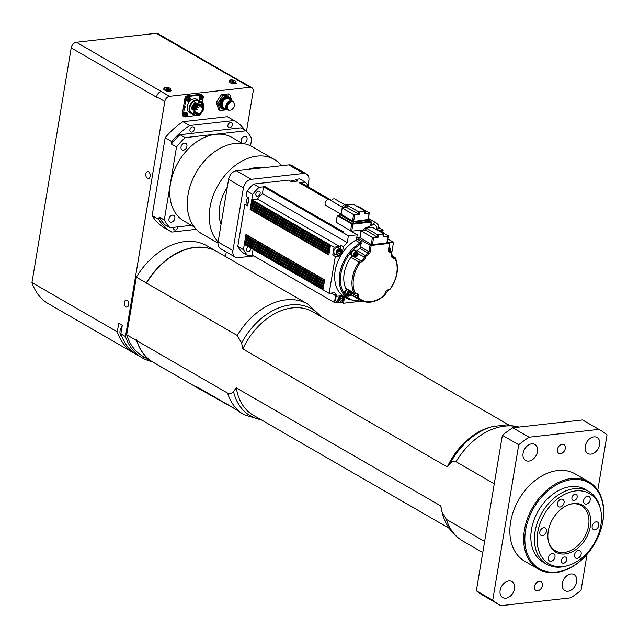 <?xml version="1.0" encoding="UTF-8"?>
<svg xmlns="http://www.w3.org/2000/svg" width="639" height="639" viewBox="0 0 639 639"><rect width="100%" height="100%" fill="white"/><g stroke="black" fill="none" stroke-linecap="round" stroke-linejoin="round"><path stroke-width="0.96" d="M340.627 213.937L326.058 205.526A3.363 2.396 -60 0 1 325.123 202.906A3.363 2.396 -60 0 1 329.42 199.703L342.216 207.084M546.76 564.253L543.182 562.192A42.022 29.921 -60 0 1 531.488 529.467A42.022 29.921 -60 0 1 585.204 489.402L588.783 491.471A42.022 29.921 120 0 0 535.067 531.536A42.022 29.921 120 0 0 546.76 564.253A42.022 29.921 120 0 0 565.914 566.122L567.512 565.683A40.569 28.883 -60 0 1 537.726 532.295A40.569 28.883 -60 0 1 568.239 492.741A40.569 28.883 -60 0 1 600.388 508.716A40.569 28.883 -60 0 1 567.512 565.683M499.466 604.877L483.108 595.436A100.85 71.808 -60 0 1 476.367 590.787L502.382 435.311A100.85 71.808 -60 0 1 512.742 427.787L582.512 419.951A100.85 71.808 -60 0 1 583.95 420.75L600.309 430.191A100.85 71.808 120 0 0 598.863 429.392L529.092 437.22A100.85 71.808 120 0 0 518.732 444.752L492.717 600.229A100.85 71.808 120 0 0 499.466 604.877A100.85 71.808 120 0 0 500.904 605.676L570.675 597.848A100.85 71.808 120 0 0 581.035 590.316L587.057 554.301M232.045 81.257L232.117 80.841L233.658 81.281L232.348 81.425L231.757 81.089L232.117 80.841M232.971 81.488L233.067 80.937M236.023 81.736L235.823 82.91A3.363 1.094 -170.5 0 1 235.567 83.246A3.363 1.094 -170.5 0 1 233.027 83.533A3.363 1.094 -170.5 0 1 229.888 82.655A3.363 1.094 -170.5 0 1 229.193 81.8L229.393 80.626A3.363 1.094 9.5 0 0 230.088 81.48A3.363 1.094 9.5 0 0 233.698 82.391A3.363 1.094 9.5 0 0 236.023 81.736A3.363 1.094 9.5 0 0 232.884 80.099A3.363 1.094 9.5 0 0 229.393 80.626M221.158 94.732L228.331 93.925L229.864 94.812L222.691 95.618L221.158 94.732L216.325 102.583L217.859 103.462L220.199 110.507L227.18 109.724M231.845 100.77L229.864 94.812M220.199 110.507L218.666 109.62L216.325 102.583M222.691 95.618L217.859 103.462M231.014 100.291A6.725 4.785 120 0 0 229.113 97.248A6.725 4.785 120 0 0 221.605 100.682A6.725 4.785 120 0 0 222.388 108.894A6.725 4.785 120 0 0 224.696 109.341A6.725 4.785 120 0 0 225.966 109.021M229.113 97.248L228.395 96.832A6.725 4.785 120 0 0 220.886 100.267A6.725 4.785 120 0 0 221.669 108.478L222.388 108.894M230.743 100.131A6.055 4.305 120 0 0 225.503 98.15A6.055 4.305 120 0 0 221.358 104.772A6.055 4.305 120 0 0 225.216 108.95A6.055 4.305 120 0 0 225.695 108.87M233.57 102.544A5.04 3.594 120 0 0 232.356 101.066L228.674 98.941A5.04 3.594 120 0 0 223.051 101.513A5.04 3.594 120 0 0 223.634 107.672L227.316 109.796A5.04 3.594 120 0 0 229.05 110.132A5.04 3.594 120 0 0 229.201 110.116M232.356 101.066A5.04 3.594 120 0 0 226.725 103.638A5.04 3.594 120 0 0 227.316 109.796M233.083 102.168L232.42 101.785A4.457 3.171 120 0 0 227.444 104.053A4.457 3.171 120 0 0 227.971 109.493L228.634 109.884A4.457 3.171 120 0 0 230.168 110.172A4.457 3.171 120 0 0 234.058 106.641A4.457 3.171 120 0 0 233.083 102.168A4.457 3.171 120 0 0 228.115 104.437A4.457 3.171 120 0 0 228.634 109.884M184.823 116.817A2.524 1.797 -60 0 1 184.008 116.641A2.524 1.797 -60 0 1 183.305 114.677L184.487 107.632A0.839 0.599 120 0 0 184.751 106.058L185.925 99.013L184.903 98.422A2.524 1.797 -60 0 1 187.259 95.85L200.342 94.38A2.524 1.797 -60 0 1 201.213 94.548L202.236 95.139A2.524 1.797 120 0 0 201.365 94.971L200.342 94.38M195.207 115.651L186.452 116.633M202.587 99.165L202.06 102.336M202.795 95.754A2.524 1.797 120 0 0 202.236 95.139M185.925 99.013A2.524 1.797 120 0 1 188.281 96.441L201.365 94.971M200.215 99.508A2.356 1.677 -60 0 1 199.927 99.42A2.356 1.677 -60 0 1 199.52 96.481A2.356 1.677 -60 0 1 202.275 95.363A2.356 1.677 -60 0 1 202.491 95.57M184.511 116.649A2.356 1.677 -60 0 1 184.224 116.562A2.356 1.677 -60 0 1 183.816 113.622A2.356 1.677 -60 0 1 186.572 112.504A2.356 1.677 -60 0 1 186.78 112.712M187.131 100.978A2.356 1.677 -60 0 1 186.844 100.89A2.356 1.677 -60 0 1 186.436 97.951A2.356 1.677 -60 0 1 189.192 96.832A2.356 1.677 -60 0 1 189.408 97.04M193.665 114.085A7.564 5.384 -60 0 1 191.285 113.558L189.336 112.44A7.564 5.384 -60 0 1 187.235 106.553A7.564 5.384 -60 0 1 196.9 99.341L198.841 100.459A7.564 5.384 -60 0 1 200.558 102.424M184.751 106.058L184.232 107.48A0.839 0.599 120 0 0 184.895 106.066M184.008 116.641L182.986 116.05A2.524 1.797 -60 0 1 182.283 114.093L184.903 98.422M191.285 113.558A7.564 5.384 -60 0 1 189.176 107.672A7.564 5.384 -60 0 1 198.841 100.459M194.879 114.653A6.725 4.785 -60 0 1 194.615 114.517A6.725 4.785 -60 0 1 194.488 114.437L193.721 113.998L193.282 114.716L194.048 115.156A7.564 5.384 120 0 0 194.192 115.244A7.564 5.384 120 0 0 199.847 114.501L199.807 114.381M192.099 109.293L191.333 108.846A7.564 5.384 120 0 1 195.238 102.512L196.005 102.951A7.564 5.384 120 0 0 192.099 109.293L192.754 109.229A6.725 4.785 -60 0 1 196.221 103.59L196.005 102.951M200.774 102.544L201.213 101.841L201.98 102.28L201.541 102.983M203.777 107.983L203.873 107.967A7.564 5.384 120 0 0 201.98 102.28M193.721 113.998L191.7 112.831A6.725 4.785 -60 0 1 189.831 107.6A6.725 4.785 -60 0 1 198.425 101.186L201.852 103.167A6.725 4.785 -60 0 1 202.635 111.378A6.725 4.785 -60 0 1 195.127 114.812A6.725 4.785 -60 0 1 193.258 109.573A6.725 4.785 -60 0 1 201.852 103.167M194.488 114.437L194.048 115.156M194.128 108.279A6.007 4.281 120 0 0 193.769 109.772L194.224 109.764A5.424 3.858 -60 0 0 195.774 113.686A5.424 3.858 -60 0 0 196.62 113.998L196.524 114.565A6.007 4.281 120 0 0 198.617 114.333L198.713 113.766A5.424 3.858 -60 0 0 202.779 107.943L203.25 107.751A6.007 4.281 120 0 0 203.162 106.346L202.691 106.537A5.424 3.858 -60 0 0 202.204 105.283L202.571 104.828A6.007 4.281 120 0 0 201.78 103.973L201.413 104.429A5.424 3.858 -60 0 0 201.197 104.293A5.424 3.858 -60 0 0 197.355 104.676L197.171 104.253A6.007 4.281 120 0 0 196.005 105.219L196.197 105.643A5.424 3.858 -60 0 0 194.583 108.271L194.128 108.279A0.423 0.423 0 0 0 194.376 108.271M193.809 109.525L194.224 109.764M196.924 104.429L197.355 104.676M200.965 104.173L201.413 104.429M201.565 104.245L202.571 104.828M199.839 103.917L202.204 105.283M198.505 104.117L202.691 106.537M197.427 104.636L203.25 107.751M202.779 107.943L197.347 104.668M194.232 111.178L198.713 113.766M197.052 105.731A5.424 3.858 -60 0 1 196.908 106.234M196.045 108.055A5.424 3.858 -60 0 1 195.742 108.478M194.4 111.897L198.617 114.333M195.079 113.111L196.62 113.998M196.421 105.371A4.497 3.203 -60 0 1 196.309 105.89M195.47 107.727A4.497 3.203 -60 0 1 195.167 108.143M141.355 355.38L140.5 356.85A65.553 46.679 -60 0 1 125.476 336.569L164.822 101.441A5.04 3.594 -60 0 1 169.535 96.305L250.001 87.263A5.04 3.594 -60 0 1 251.734 87.599A5.04 3.594 -60 0 1 253.14 91.529L246.486 131.275M226.294 251.942L225.527 256.535M151.994 361.57A65.553 46.679 -60 0 1 143.08 358.359L143.935 356.889M196.253 229.345L171.787 232.093A63.876 45.481 -60 0 1 170.972 231.637L164.327 227.803A63.876 45.481 -60 0 1 152.13 215.647L165.166 137.768A63.876 45.481 -60 0 1 182.97 121.698L227.38 116.713A63.876 45.481 -60 0 1 228.195 117.169L234.84 121.003A63.876 45.481 -60 0 1 245.104 130.268M135.628 354.014A65.553 46.679 -60 0 1 133.807 353.04A65.553 46.679 -60 0 1 117.296 331.849L31.95 282.574L71.217 47.925A5.543 3.946 -60 0 1 76.4 42.27L156.076 33.324L241.822 82.543A5.04 3.594 -60 0 1 243.555 82.878L251.734 87.599M71.217 47.925L156.563 97.192L156.643 96.721A5.04 3.594 -60 0 1 161.355 91.585L76.4 42.27M136.65 340.595L126.69 334.844A63.876 45.481 -60 0 0 141.602 355.54L151.571 361.291A63.876 45.481 -60 0 1 136.65 340.595L136.786 339.78L136.906 340.747L227.612 393.105A63.876 45.481 120 0 0 244.01 414.711L232.197 407.171L198.465 387.697C195.893 386.363 195.502 386.363 197.307 387.713L196.173 386.723M321.489 316.784L307.87 304.076A63.876 45.481 120 0 0 237.261 335.451L146.555 283.085L146.163 283.756L146.299 282.941A63.876 45.481 -60 0 1 216.917 251.566A63.876 45.481 -60 0 1 217.044 251.638M126.69 334.844L136.339 277.19A63.876 45.481 -60 0 1 206.948 245.815L216.917 251.566M144.182 357.057L154.135 362.8M146.299 282.941L136.339 277.19M122.177 326.146A7.564 5.384 120 0 0 120.06 330.81A7.564 5.384 120 0 0 121.817 336.473M235.567 83.246L236.63 83.126A4.201 1.374 -170.5 0 1 231.965 83.653L233.027 83.533M170.605 89.085L170.405 90.259A3.363 1.094 -170.5 0 1 170.15 90.594L171.212 90.474A4.201 1.374 -170.5 0 1 166.547 91.002L167.61 90.882A3.363 1.094 -170.5 0 1 164.471 89.995A3.363 1.094 -170.5 0 1 163.776 89.148L163.975 87.974A3.363 1.094 9.5 0 0 164.67 88.821A3.363 1.094 9.5 0 0 168.281 89.74A3.363 1.094 9.5 0 0 170.605 89.085A3.363 1.094 9.5 0 0 167.466 87.447A3.363 1.094 9.5 0 0 163.975 87.974M125.963 306.864A3.522 2.189 83.6 0 1 124.301 303.07A3.522 2.189 83.6 0 1 126.123 300.082A3.522 2.189 83.6 0 1 128.687 303.333A3.522 2.189 83.6 0 1 126.905 307.079A3.522 2.189 83.6 0 1 125.963 306.864M147.465 178.369A3.522 2.189 83.6 0 1 145.804 174.575A3.522 2.189 83.6 0 1 147.625 171.587A3.522 2.189 83.6 0 1 150.189 174.838A3.522 2.189 83.6 0 1 148.408 178.585A3.522 2.189 83.6 0 1 147.465 178.369M125.476 336.569L120.875 333.909L122.313 325.339L118.734 323.27L117.296 331.849M140.5 356.85L135.899 354.19A65.553 46.679 -60 0 1 120.875 333.909M143.08 358.359L138.495 355.683M237.261 335.451L241.598 343.031L242.86 348.926L447.292 466.933L450.136 463.419C451.837 461.318 453.802 460.759 456.022 461.733L494.266 483.811M507.031 431.708L509.307 430.079M484.618 541.465L446.373 519.387L442.036 511.807L440.766 505.912L236.342 387.905L233.499 391.427C231.797 393.52 229.832 394.079 227.612 393.105M242.86 348.926A59.675 42.486 -60 0 1 312.934 311.848L508.812 424.927M450.136 463.419A61.624 43.875 120 0 1 492.318 426.62L490.177 427.211A59.675 42.486 120 0 0 447.292 466.933M440.766 505.912A59.675 42.486 120 0 0 441.805 511L442.364 513.149C444.377 521.552 449.888 533.182 462.764 540.993A63.876 45.481 -60 0 1 446.373 519.387M197.587 387.218L197.307 387.713L152.074 361.602A63.876 45.481 -60 0 1 136.906 340.747M234.569 408.648L199.368 388.927L154.135 362.816L154.095 362.305M199.368 388.927L199.672 388.4M146.555 283.085A63.876 45.481 -60 0 1 217.172 251.71L307.87 304.076M449.145 528.285L253.276 415.206A59.675 42.486 -60 0 1 236.342 387.905M525.601 530.13A49.586 35.305 -60 0 1 590.188 483.595A49.586 35.305 -60 0 1 576.793 563.662A49.586 35.305 -60 0 1 525.601 530.13M524.435 529.907A50.425 35.904 120 0 0 538.469 569.173A50.425 35.904 120 0 0 594.781 543.454A50.425 35.904 120 0 0 588.894 481.83A50.425 35.904 120 0 0 524.435 529.907M588.894 481.83L575.092 473.866A50.425 35.904 120 0 0 510.633 521.943A50.425 35.904 120 0 0 524.675 561.21L538.469 569.173M597.777 490.249L607.05 434.839A100.85 71.808 120 0 0 600.309 430.191M557.432 449.417A5.04 3.594 -60 0 1 563.878 444.608A5.04 3.594 -60 0 1 564.469 450.775A5.04 3.594 -60 0 1 558.837 453.347A5.04 3.594 -60 0 1 557.432 449.417M534.484 586.53A5.04 3.594 -60 0 1 540.929 581.722A5.04 3.594 -60 0 1 541.521 587.888A5.04 3.594 -60 0 1 535.889 590.46A5.04 3.594 -60 0 1 534.484 586.53M523.085 453.275A9.242 6.582 -60 0 1 534.907 444.456A9.242 6.582 -60 0 1 535.985 455.759A9.242 6.582 -60 0 1 525.665 460.471A9.242 6.582 -60 0 1 523.085 453.275M585.236 446.294A9.242 6.582 -60 0 1 597.05 437.483A9.242 6.582 -60 0 1 598.128 448.778A9.242 6.582 -60 0 1 587.808 453.498A9.242 6.582 -60 0 1 585.236 446.294M500.145 590.388A9.242 6.582 -60 0 1 511.959 581.578A9.242 6.582 -60 0 1 513.037 592.872A9.242 6.582 -60 0 1 502.717 597.585A9.242 6.582 -60 0 1 500.145 590.388M562.288 583.415A9.242 6.582 -60 0 1 574.11 574.597A9.242 6.582 -60 0 1 575.188 585.891A9.242 6.582 -60 0 1 564.86 590.612A9.242 6.582 -60 0 1 562.288 583.415M598.863 429.392L582.512 419.951M529.092 437.22L512.742 427.787M518.732 444.752L502.382 435.311M492.717 600.229L476.367 590.787M201.82 98.773L201.988 99.109A4.201 2.947 -94.6 0 0 202.275 98.374L202.435 98.206A4.201 1.494 15.3 0 0 202.994 98.102A1.246 0.887 120 0 0 203.066 97.735A4.201 0.935 -171 0 1 202.523 97.807L202.427 97.655A4.201 2.923 -95.7 0 0 202.483 96.801L202.18 96.92M202.483 96.801A1.246 0.887 120 0 0 202.18 96.816A4.201 2.42 90.3 0 1 202.1 97.671L201.932 97.831A4.201 0.974 -171.7 0 1 201.181 97.823A1.246 0.887 120 0 0 201.101 98.19L201.101 98.19A4.201 1.454 16 0 0 201.852 98.238L201.94 98.382A4.201 2.404 89.3 0 1 201.692 99.117A1.246 0.887 120 0 0 201.988 99.109M202.994 98.102L202.068 97.743M203.274 97.847A1.677 1.198 -60 0 1 201.053 99.293A1.677 1.198 -60 0 1 201.636 96.577A1.677 1.198 -60 0 1 203.274 97.847M202.523 97.807L202.124 97.495M201.285 97.823L201.94 98.382M187.323 115.108A1.246 0.887 120 0 0 187.371 114.748A4.201 1.23 -176.2 0 1 186.804 114.908L186.692 114.772A4.201 2.764 -103.7 0 0 186.668 113.934A1.246 0.887 120 0 0 186.364 113.99A4.201 2.268 83 0 1 186.356 114.836L186.205 115.012A4.201 1.27 -176.9 0 1 185.438 115.092A1.246 0.887 120 0 0 185.39 115.459L185.39 115.459A4.201 1.749 10.8 0 0 186.157 115.411L186.268 115.547A4.201 2.244 82.1 0 1 186.093 116.266A1.246 0.887 120 0 0 186.396 116.21A4.201 2.788 -102.6 0 0 186.612 115.483L186.756 115.308A4.201 1.789 10 0 0 187.323 115.108L186.356 114.788M186.468 113.494A1.677 1.198 -60 0 1 187.331 115.619A1.677 1.198 -60 0 1 185.046 116.026A1.677 1.198 -60 0 1 186.468 113.494M186.804 114.908L186.364 114.613M185.685 115.076L186.268 115.547M133.807 353.04L48.46 303.765A65.553 46.679 -60 0 1 31.95 282.574M156.076 33.324A5.543 3.946 -60 0 1 157.985 33.691L242.652 82.559M188.785 100.227L188.96 100.563A4.201 2.875 -98.7 0 0 189.216 99.828L189.368 99.66A4.201 1.645 12.7 0 0 189.927 99.508A1.246 0.887 120 0 0 189.991 99.141A4.201 1.086 -173.5 0 1 189.432 99.253L189.328 99.117A4.201 2.852 -99.8 0 0 189.344 98.27L189.04 98.39M189.344 98.27A1.246 0.887 120 0 0 189.04 98.302A4.201 2.348 86.6 0 1 188.992 99.149L188.84 99.317A4.201 1.126 -174.3 0 1 188.074 99.357A1.246 0.887 120 0 0 188.01 99.724L188.01 99.724A4.201 1.605 13.4 0 0 188.769 99.724L188.872 99.868A4.201 2.332 85.6 0 1 188.657 100.595A1.246 0.887 120 0 0 188.96 100.563M189.927 99.508L188.992 99.165M190.214 99.229A1.677 1.198 -60 0 1 188.026 100.802A1.677 1.198 -60 0 1 188.481 98.094A1.677 1.198 -60 0 1 190.214 99.229M189.432 99.253L189.016 98.949M188.257 99.349L188.872 99.868M200.558 113.846A1.677 1.198 -60 0 1 198.801 115.132M250.895 248.132A2.732 1.941 -60 0 1 250.863 248.867A2.732 1.941 -60 0 1 247.373 251.47A2.732 1.941 -60 0 1 246.654 249.122A2.732 1.941 -60 0 1 248.499 246.75M257.581 196.245A2.732 1.941 -60 0 1 256.638 196.069A2.732 1.941 -60 0 1 256.319 192.73A2.732 1.941 -60 0 1 259.37 191.333A2.732 1.941 -60 0 1 259.969 194.08A2.732 1.941 -60 0 1 257.581 196.245M336.274 254.61L332.751 255.009L334.061 247.173L339.74 246.534L257.453 199.033L251.782 199.672L252.669 194.368L247.045 191.125L246.159 196.429L248.97 198.05L247.66 205.886L244.849 204.264L247.988 203.905M294.891 181.356L295.226 179.383L298.038 181.005L291.496 181.74L288.684 180.118L253.507 184.072L259.13 187.315L263.556 186.82L348.399 235.791L347.257 242.588A37.821 26.926 120 0 0 343.359 246.702L342.288 253.116A33.619 23.939 -60 0 1 355.54 240.312A1.677 1.198 120 0 0 356.562 238.794L356.77 237.54L370.053 245.216L368.975 251.686L370.141 251.91L371.219 245.432L370.053 245.216M323.446 287.167L244.777 241.51L244.425 243.627L246.67 242.916M323.837 284.818L245.168 239.162L244.817 241.278L247.061 240.56M324.229 282.47L245.568 236.813L245.208 238.922L247.453 238.211M324.628 280.114L245.959 234.457L245.6 236.574L247.844 235.863M329.149 253.084L250.48 207.427L250.129 209.544L252.373 208.833M329.54 250.736L250.871 205.079L250.52 207.196L252.764 206.477M329.932 248.387L251.271 202.723L250.911 204.839L253.156 204.129M330.331 246.031L251.662 200.374L251.311 202.491L253.547 201.78M245.568 236.813L324.269 282.246L323.917 284.363L245.208 238.922M251.271 202.723L329.972 248.164L329.62 250.28L250.911 204.839M250.871 205.079L329.58 250.512L329.229 252.629L250.52 207.196M245.168 239.162L323.877 284.595L323.526 286.711L244.817 241.278M245.959 234.457L324.66 279.89L324.308 282.007L245.6 236.574M251.662 200.374L330.363 245.807L330.012 247.924L251.311 202.491M250.48 207.427L329.189 252.86L328.829 254.977L250.129 209.544M244.777 241.51L323.486 286.943L323.126 289.06L244.425 243.627M264.786 187.171L265.065 186.644L264.163 186.852M300.106 183.209L300.386 182.682L299.483 182.882M265.065 186.644L343.766 232.085L342.72 232.197L264.019 186.764M378.695 227.883L379.095 228.115L378.607 228.171M331.25 200.758A3.363 2.396 -60 0 1 334.98 199.08L344.613 204.64M359.949 237.189L356.77 237.54L357.225 234.801L348.399 235.791M357.225 234.801L336.33 222.348M379.191 230.575L383.128 230.128L378.759 227.604M331.529 200.342L300.849 182.626L305.274 182.131A47.062 33.508 -60 0 1 309.324 187.523M295.226 179.383L299.651 178.888L305.274 182.131M369.638 221.374L351.977 223.362L339.205 215.982L339.293 214.209L341.146 213.873M339.461 214.416L352.241 221.789L351.977 223.362M353.143 223.578L353.407 222.013L352.241 221.789M353.407 222.013L369.757 220.175L369.502 221.749M368.447 218.969L369.757 220.175M368.152 219.481L353.623 221.461L341.274 214.392M336.274 222.699L337.28 215.439L339.141 215.111M337.456 215.655L351.762 223.914L350.587 230.967M363.463 229.872L351.746 231.182L352.928 224.137L351.762 223.914M352.928 224.137L371.243 222.076L370.636 225.719M369.933 220.87L371.243 222.076M341.21 214.752L342.153 207.875L346.753 207.244M342.328 208.09L353.567 214.584L352.456 221.238M353.623 221.461L354.733 214.8L359.318 214.289L346.905 207.579L347.44 204.855L353.838 204.488L365.085 210.982L364.549 213.698L369.126 213.186L368.016 219.848M368.328 219.688L369.27 212.819L358.024 206.325L356.674 206.125M347.296 205.223L358.543 211.717L358.152 214.065M359.318 214.289L359.709 211.94L358.543 211.717M359.709 211.94L364.941 211.349M354.733 214.8L353.567 214.584M375.54 229.042L376.89 229.241L388.137 235.735L386.811 243.155L371.251 244.553L360.069 237.7M365.612 230.16L361.011 230.799L372.433 237.5L371.251 244.553M383.552 236.246L383.943 233.898L372.705 227.412L365.987 227.931L377.401 234.633L377.01 236.981L365.827 230.136M372.417 244.769L373.599 237.716L378.176 237.205L378.568 234.856L377.401 234.633M378.568 234.856L383.807 234.265L383.408 236.622L387.993 236.103M373.599 237.716L372.433 237.5M378.176 237.205L377.01 236.981M355.188 250.424A3.155 2.244 -60 0 0 354.949 250.248A3.155 2.244 -60 0 0 352.544 250.592L351.514 251.718A3.155 2.244 -60 0 0 351.793 255.712L352.305 256.007A3.155 2.244 120 0 0 353.111 256.223M347.009 289.275A3.155 2.244 -60 0 0 344.453 293.892L345.14 294.819A3.155 2.244 -60 0 0 345.236 294.883L345.747 295.178A3.155 2.244 120 0 0 346.554 295.402M352.544 250.592A32.781 23.339 -60 0 1 360.795 243.946L360.14 242.964A1.677 1.198 -60 0 0 361.163 241.446L360.795 246.966A1.677 1.198 120 0 1 359.877 248.427L368.048 253.148L368.759 254.098A2.524 1.797 120 0 0 370.141 251.91M387.354 241.662L389.542 243.379L371.219 245.432M355.827 293.732A3.363 2.396 -60 0 1 356.674 293.964A3.363 2.396 -60 0 1 357.592 296.688A2.524 1.797 120 0 0 358.08 298.589A28.571 20.344 120 0 0 360.34 300.202L352.161 295.482A28.571 20.344 -60 0 1 350.963 294.707M360.795 246.966L368.975 251.686A1.677 1.198 -60 0 1 368.048 253.148A28.571 20.344 120 0 0 365.332 255.217A2.524 1.797 120 0 0 364.182 257.301A3.363 2.396 -60 0 1 360.939 260.84A2.524 1.797 120 0 0 359.11 262.014A28.571 20.344 120 0 0 353.926 292.958A2.524 1.797 120 0 0 354.493 293.597L346.314 288.876A2.524 1.797 -60 0 1 345.755 288.237A28.571 20.344 -60 0 1 350.931 257.293A2.524 1.797 -60 0 1 352.608 256.143M356.442 251.359A2.524 1.797 -60 0 1 357.161 250.496A28.571 20.344 -60 0 1 359.877 248.427M341.785 302.215L343.534 303.221L344.581 296.927A33.619 23.939 -60 0 1 344.533 296.895A33.619 23.939 -60 0 1 342.648 295.633A33.619 23.939 -60 0 1 340.563 255.888A33.619 23.939 -60 0 1 342.288 253.116M348.239 293.756L348.998 292.518L350.132 292.39L350.507 293.501L349.741 294.739L348.606 294.867L348.239 293.756M349.741 294.739L348.287 293.9M350.507 293.501L348.95 292.606M388.784 249.609L389.399 249.545L389.51 251.071M389.766 250.656L388.744 250.065M347.768 289.707A2.939 2.093 120 0 0 345.212 292.055A2.939 2.093 120 0 0 345.859 294.994L347.648 296.033A2.939 2.093 120 0 0 350.515 295.122A2.939 2.093 120 0 0 351.266 291.735M347.52 289.571A3.155 2.244 120 0 0 345.004 292.191A3.155 2.244 120 0 0 345.747 295.178M342.376 298.621L342.073 300.434L340.611 301.48L339.453 300.721L339.756 298.916L341.218 297.862L342.376 298.621L341.146 297.91M342.073 300.434L339.66 299.515M340.132 298.645L340.028 299.252M339.724 253.675L338.215 253.851L337.719 252.365L338.742 250.712L340.252 250.544L340.747 252.03L339.724 253.675L337.783 252.557M340.747 252.03L338.702 250.847L337.735 252.413M341.322 295.785L342.448 296.432C343.894 300.897 342.696 302.958 338.878 302.614A3.57 2.54 120 0 0 342.863 300.793A3.57 2.54 120 0 0 342.448 296.432A3.57 2.54 120 0 0 337.879 299.835A3.57 2.54 120 0 0 338.878 302.614L336.577 301.288A3.57 2.54 -60 0 1 335.579 298.509A3.57 2.54 -60 0 1 336.857 295.985M337.232 247.389A3.57 2.54 -60 0 1 338.462 247.628L340.763 248.954A3.57 2.54 120 0 0 339.533 248.715A3.57 2.54 120 0 0 336.41 251.558A3.57 2.54 120 0 0 337.192 255.145A3.57 2.54 120 0 0 341.178 253.324A3.57 2.54 120 0 0 340.763 248.954C342.208 253.419 341.018 255.488 337.192 255.145L334.892 253.811A3.57 2.54 -60 0 1 334.109 250.224A3.57 2.54 -60 0 1 337.232 247.389M341.985 295.705L341.913 296.129M337.951 302.087L334.437 302.479L335.571 295.681A37.821 26.926 -60 0 1 334.732 294.763L337.288 296.232L342.648 295.633M340.563 255.888L335.307 256.479L332.751 255.009M340.946 255.225L340.1 254.737M339.74 246.534A37.821 26.926 -60 0 1 340.803 245.224L343.359 246.702M340.803 245.224L340.236 248.651M335.571 295.681L331.074 293.085M253.084 249.402L252.149 254.985L247.724 255.48A47.062 33.508 -60 0 1 243.419 249.633L244.306 244.33L329.141 293.309L334.82 292.67A37.821 26.926 120 0 0 337.288 296.232M334.437 302.479L252.149 254.985M334.061 247.173L251.782 199.672M347.257 242.588L262.421 193.617A37.821 26.926 120 0 0 257.453 199.033M356.658 238.219L356.77 237.54M335.307 256.479L329.141 293.309M343.534 303.221L356.011 301.824M357.017 253.667L356.794 255.025L355.699 255.816L354.829 255.241L355.06 253.883L356.155 253.1L357.017 253.667L356.099 253.132M356.794 255.025L355.036 254.01M355.356 250.728A2.939 2.093 120 0 0 352.065 252.229A2.939 2.093 120 0 0 352.408 255.824L354.198 256.854A2.939 2.093 120 0 0 356.969 256.063A2.939 2.093 120 0 0 357.96 254.05A2.939 2.093 120 0 0 357.145 251.758A2.939 2.093 120 0 0 353.854 253.26A2.939 2.093 120 0 0 354.198 256.854C356.075 257.437 357.361 256.535 358.048 254.154L357.145 251.758L355.356 250.728M356.051 251.127A3.155 2.244 120 0 0 355.46 250.544A3.155 2.244 120 0 0 351.937 252.149A3.155 2.244 120 0 0 352.305 256.007M391.723 253.052L393.528 242.253L389.215 242.74M380.053 231.07A3.57 2.54 -60 0 1 380.988 231.318L383.288 232.652A3.57 2.54 120 0 0 382.354 232.396M383.128 230.128L382.761 232.34M263.556 186.82L262.421 193.617M387.809 238.954L393.528 242.253M252.669 194.368A47.062 33.508 -60 0 1 259.13 187.315M243.419 249.633L237.796 246.39A47.062 33.508 -60 0 0 242.101 252.237L247.724 255.48M237.796 246.39L244.849 204.264M247.045 191.125A47.062 33.508 -60 0 1 253.507 184.072M253.779 255.919L238.155 257.677A8.403 5.983 -60 0 1 235.264 257.118A8.403 5.983 -60 0 1 232.923 250.576L243.411 187.89A8.403 5.983 -60 0 1 251.263 179.319L303.597 173.449A8.403 5.983 -60 0 1 306.488 174A8.403 5.983 -60 0 1 308.829 180.549L308.014 185.454M170.972 231.637A63.876 45.481 -60 0 1 158.776 219.481L152.13 215.647M158.776 219.481L159.183 217.044A62.191 44.283 -60 0 0 164.894 224.792L170.006 227.748L191.412 225.343M250.52 145.828L251.742 138.551A62.191 44.283 120 0 0 246.023 130.795L185.086 137.641A62.191 44.283 120 0 0 176.508 147.002L171.396 144.047L171.803 141.61L165.166 137.768M171.803 141.61A63.876 45.481 -60 0 1 189.615 125.54L182.97 121.698M189.615 125.54L234.026 120.547L227.38 116.713M234.026 120.547A63.876 45.481 -60 0 1 234.84 121.003M189.951 129.725A2.796 1.989 -60 0 1 193.521 127.065A2.796 1.989 -60 0 1 193.849 130.476A2.796 1.989 -60 0 1 190.734 131.898A2.796 1.989 -60 0 1 189.951 129.725M177.954 226.853A2.796 1.989 -60 0 1 176.62 229.425A2.796 1.989 -60 0 1 174.343 229.84A2.796 1.989 -60 0 1 173.568 227.668A2.796 1.989 -60 0 1 173.64 227.34M227.899 125.468A2.796 1.989 -60 0 1 231.47 122.8A2.796 1.989 -60 0 1 231.789 126.218A2.796 1.989 -60 0 1 228.674 127.64A2.796 1.989 -60 0 1 227.899 125.468M171.396 144.047A62.191 44.283 -60 0 1 179.974 134.693L240.919 127.848L246.023 130.795M235.264 257.118L220.439 248.563A8.403 5.983 -60 0 1 218.099 242.021L228.594 179.335A8.403 5.983 -60 0 1 236.446 170.765L288.78 164.894A8.403 5.983 -60 0 1 291.672 165.445L306.488 174M221.046 224.449A37.821 26.926 -60 0 1 227.276 187.211M248.18 169.447A37.821 26.926 -60 0 1 261.623 167.937M281.575 165.701A50.297 35.816 120 0 0 274.307 159.462A50.297 35.816 120 0 0 220.934 180.669A50.297 35.816 120 0 0 218.123 241.917M217.987 243.108L202.036 233.898A50.297 35.816 -60 0 1 196.165 172.426A50.297 35.816 -60 0 1 252.325 146.77L274.307 159.462M194.216 226.957L183.92 221.014A48.197 34.322 -60 0 1 178.297 162.114A48.197 34.322 -60 0 1 232.117 137.529L242.405 143.471M185.086 137.641L179.974 134.693M176.508 147.002L164.295 219.992A62.191 44.283 120 0 0 170.006 227.748M164.295 219.992L159.183 217.044M241.167 140.213A3.778 2.692 -60 0 1 245.999 136.61A3.778 2.692 -60 0 1 246.438 141.227A3.778 2.692 -60 0 1 242.221 143.16A3.778 2.692 -60 0 1 241.167 140.213M183.385 150.165A3.778 2.692 -60 0 1 182.083 149.909A3.778 2.692 -60 0 1 181.644 145.293A3.778 2.692 -60 0 1 185.869 143.36A3.778 2.692 -60 0 1 186.692 147.162A3.778 2.692 -60 0 1 183.385 150.165M174.862 218.33A3.778 2.692 -60 0 1 170.03 221.933A3.778 2.692 -60 0 1 169.591 217.316A3.778 2.692 -60 0 1 173.816 215.383A3.778 2.692 -60 0 1 174.862 218.33M170.15 90.594A3.363 1.094 -170.5 0 1 167.61 90.882M166.699 88.19L168.241 88.621L166.931 88.773L166.34 88.43L166.699 88.19L166.627 88.597M167.554 88.837L167.65 88.286M569.964 504.299A26.055 18.547 -60 0 1 581.306 505.593A26.055 18.547 -60 0 1 584.35 537.431A26.055 18.547 -60 0 1 555.259 550.722A26.055 18.547 -60 0 1 548.462 541.545M600.388 508.716L599.973 507.118A42.022 29.921 120 0 0 588.783 491.471M548.27 531.105A27.022 19.242 120 0 0 548.597 542.088A27.022 19.242 120 0 0 572.672 551.545A27.022 19.242 120 0 0 590.732 520.258A27.022 19.242 120 0 0 570.499 504.139A27.022 19.242 120 0 0 548.27 531.105M549.452 560.97A4.249 3.027 -60 0 1 549.101 555.77A4.249 3.027 -60 0 1 553.805 553.678A4.249 3.027 -60 0 1 554.301 558.869A4.249 3.027 -60 0 1 549.556 561.034A4.249 3.027 -60 0 1 549.452 560.97M578.926 557.663A4.249 3.027 -60 0 1 575.723 558.095A4.249 3.027 -60 0 1 575.228 552.911A4.249 3.027 -60 0 1 579.972 550.738A4.249 3.027 -60 0 1 581.163 553.965A4.249 3.027 -60 0 1 578.926 557.663M598.775 525.434A4.249 3.027 -60 0 1 593.351 529.483A4.249 3.027 -60 0 1 592.856 524.299A4.249 3.027 -60 0 1 597.593 522.127A4.249 3.027 -60 0 1 598.775 525.434M589.158 496.519A4.249 3.027 -60 0 1 589.509 501.719A4.249 3.027 -60 0 1 584.805 503.812A4.249 3.027 -60 0 1 584.31 498.62A4.249 3.027 -60 0 1 589.054 496.455A4.249 3.027 -60 0 1 589.158 496.519M559.684 499.834A4.249 3.027 -60 0 1 562.887 499.394A4.249 3.027 -60 0 1 563.382 504.586A4.249 3.027 -60 0 1 558.638 506.751A4.249 3.027 -60 0 1 557.448 503.524A4.249 3.027 -60 0 1 559.684 499.834M539.835 532.055A4.249 3.027 -60 0 1 545.259 528.006A4.249 3.027 -60 0 1 545.754 533.198A4.249 3.027 -60 0 1 541.017 535.362A4.249 3.027 -60 0 1 539.835 532.055M561.441 560.379A3.363 2.396 -60 0 1 565.739 557.176A3.363 2.396 -60 0 1 566.13 561.282A3.363 2.396 -60 0 1 562.376 562.999A3.363 2.396 -60 0 1 561.441 560.379M571.929 497.701A3.363 2.396 -60 0 1 576.234 494.49A3.363 2.396 -60 0 1 576.626 498.604A3.363 2.396 -60 0 1 572.871 500.313A3.363 2.396 -60 0 1 571.929 497.701M188.281 96.441L187.259 95.85M183.305 114.677L182.283 114.093M197.834 105.475L197.299 105.874L197.834 105.475M198.473 107.4L197.938 107.807L198.473 107.4M195.191 109.772L194.655 110.172L195.191 109.772M197.155 109.549L196.62 109.948L197.155 109.549M196.516 107.624L195.973 108.023L196.516 107.624M169.535 96.305L161.355 91.585M250.001 87.263L241.822 82.543M164.822 101.441L156.643 96.721M456.022 461.733A63.876 45.481 -60 0 1 518.78 427.108M442.036 511.807A61.624 43.875 120 0 0 442.364 513.149M241.598 343.031A61.624 43.875 -60 0 1 320.371 316.137M260.704 419.496A61.624 43.875 -60 0 1 233.499 391.427M203.29 97.128A2.284 1.621 120 0 0 202.739 95.714A2.284 1.621 120 0 0 200.071 96.801A2.284 1.621 120 0 0 200.47 99.652A2.284 1.621 120 0 0 201.021 99.748M202.275 98.374L201.605 98.023M202.435 98.206L201.916 97.831M187.578 114.261A2.284 1.621 120 0 0 187.035 112.855A2.284 1.621 120 0 0 186.029 112.64A2.284 1.621 120 0 0 184.08 114.589A2.284 1.621 120 0 0 184.759 116.793A2.284 1.621 120 0 0 186.253 116.562M186.756 115.308L186.292 114.972M186.612 115.483L185.773 115.068M190.198 98.598A2.284 1.621 120 0 0 189.655 97.184A2.284 1.621 120 0 0 186.987 98.27A2.284 1.621 120 0 0 187.387 101.122A2.284 1.621 120 0 0 188.042 101.21M189.216 99.828L188.409 99.42M189.368 99.66L188.888 99.309M248.028 203.673L247.501 203.362A3.57 2.54 -60 0 1 248.251 197.635M290.777 181.332A3.57 2.54 -60 0 1 293.597 180.869L291.943 180.661L290.681 181.276M323.246 288.341L244.897 243.116M323.646 285.992L245.288 240.759M324.037 283.644L245.68 238.411M324.428 281.296L246.071 236.063M328.949 254.258L250.6 209.033M329.349 251.91L250.991 206.677M329.74 249.561L251.383 204.328M330.131 247.205L251.782 201.98M264.826 186.907L343.199 232.149M299.34 182.802L328.238 199.48M300.154 182.938L328.829 199.488M331.369 200.566L300.386 182.682M344.317 207.515A3.363 2.396 -60 0 1 347.121 205.055M363.256 230.423L364.669 228.331L373.256 224.696A3.363 2.316 68.7 0 1 375.94 225.767A3.363 2.316 68.7 0 1 376.914 229.257M366.227 227.444A3.363 2.316 68.7 0 1 367.84 227.604M372.441 225.016A3.363 2.396 -60 0 1 376.371 222.971L368.535 218.45M365.772 230.495L366.163 228.139M360.013 238.059L361.187 231.006M355.54 240.312L360.14 242.964A33.619 23.939 120 0 0 339.956 272.326A33.619 23.939 120 0 0 349.126 299.547L363.176 301.464M390.493 251.359A32.781 23.339 -60 0 1 390.733 251.942M362.321 301.153A32.781 23.339 -60 0 1 345.14 294.819M344.453 293.892A32.781 23.339 -60 0 1 351.514 251.718M360.795 243.946A2.524 1.797 120 0 0 361.378 243.491M357.161 250.496L366.123 256.103A27.733 19.745 -60 0 1 368.759 254.098M358.088 253.787L365.348 257.493A1.677 1.198 -60 0 1 366.123 256.103M352.912 256.207L360.939 260.84A0.839 0.535 85.9 0 1 361.291 261.926A4.201 2.995 120 0 0 365.348 257.493M350.931 257.293L360.077 262.701A1.677 1.198 -60 0 1 361.291 261.926M345.755 288.237L353.926 292.958A0.839 0.527 -24.7 0 0 355.052 292.734A27.733 19.745 -60 0 1 360.077 262.701M356.674 293.964L354.493 293.597A2.524 1.797 120 0 0 355.428 293.756A0.839 0.511 -98.6 0 0 356.051 293.269A1.677 1.198 -60 0 1 355.052 292.734M351.514 293.181L358.751 296.935A4.201 2.995 120 0 0 356.051 293.269M351.067 294.539L358.08 298.589A0.839 0.583 -49.1 0 0 359.078 298.205A1.677 1.198 -60 0 1 358.751 296.935M383.911 295.689L384.151 295.386A27.733 19.745 -60 0 1 359.078 298.205M385.069 293.605L384.918 293.996A1.677 1.198 -60 0 1 384.151 295.386M388.312 290.058A0.839 0.535 -94.1 0 0 388.975 289.571A4.201 2.995 120 0 0 384.918 293.996M390.141 288.892L390.197 288.788A1.677 1.198 -60 0 1 388.975 289.571M360.34 300.202C367.808 303.956 375.756 302.471 384.183 295.737L388.528 290.114L390.373 288.988C397.546 278.149 399.247 267.861 395.477 258.108L394.758 257.309A2.524 1.797 120 0 1 395.317 257.948A0.839 0.527 155.3 0 1 395.221 258.755A27.733 19.745 -60 0 1 390.197 288.788M391.795 255.6L394.758 257.309A2.524 1.797 120 0 0 393.824 257.15A0.839 0.511 81.4 0 1 394.223 258.228A1.677 1.198 -60 0 1 395.221 258.755M391.659 254.218L391.523 254.554A4.201 2.995 120 0 0 394.223 258.228M391.891 256.039L393.824 257.15A3.363 2.396 -60 0 1 392.578 256.942L391.236 252.357A0.839 0.583 130.9 0 1 391.196 253.292A1.677 1.198 -60 0 1 391.523 254.554M388.6 249.49L389.063 250.792A28.571 20.344 120 0 1 391.172 252.317A0.839 0.583 130.9 0 1 391.236 252.357L389.063 250.792A0.839 0.591 120.7 0 1 389.143 251.814A27.733 19.745 -60 0 1 391.196 253.292M389.854 243.219L388.456 249.857A2.524 1.797 120 0 0 389.143 251.814M389.542 243.379L388.456 249.857M361.163 241.446L356.562 238.794M388.983 248.435A2.524 1.797 -60 0 1 390.245 251.574M390.253 251.574A2.939 2.093 120 0 0 389.854 248.084A2.939 2.093 120 0 0 389.079 247.884M349.765 291.28A2.524 1.797 -60 0 1 350.875 294.611A2.524 1.797 -60 0 1 347.472 294.994A2.524 1.797 -60 0 1 349.765 291.28M349.557 290.745A2.939 2.093 120 0 0 347.001 293.085A2.939 2.093 120 0 0 347.648 296.033L349.549 296.025L351.019 294.611L351.322 291.767M338.462 299.947A3.155 2.244 -60 0 1 342.568 296.991A3.155 2.244 -60 0 1 341.713 302.079A3.155 2.244 -60 0 1 338.462 299.947M339.724 249.258A3.155 2.244 -60 0 1 341.114 253.427A3.155 2.244 -60 0 1 336.865 253.907A3.155 2.244 -60 0 1 339.724 249.258M357.888 254.234A2.524 1.797 -60 0 1 354.605 256.598A2.524 1.797 -60 0 1 355.284 252.533A2.524 1.797 -60 0 1 357.888 254.234M383.975 233.331A3.57 2.54 120 0 0 383.288 232.652L384.015 233.363M303.597 173.449L288.78 164.894M251.263 179.319L236.446 170.765M232.923 250.576L218.099 242.021M243.411 187.89L228.594 179.335M193.425 114.804L194.192 115.244M195.127 114.812L194.615 114.517M196.069 105.163L197.299 105.874A0.423 0.423 0 0 0 197.922 105.579A0.423 0.423 0 0 0 197.723 105.147L196.724 104.572M195.55 106.425L197.938 107.807A0.423 0.423 0 0 0 198.561 107.512A0.423 0.423 0 0 0 198.362 107.072L196.085 105.762M194.208 109.916L194.655 110.172A0.423 0.423 0 0 0 195.278 109.876A0.423 0.423 0 0 0 195.079 109.445L193.968 108.806M194.064 108.478L196.62 109.948A0.423 0.423 0 0 0 197.243 109.652A0.423 0.423 0 0 0 197.036 109.221L194.727 107.887M194.943 107.424L195.973 108.023A0.423 0.423 0 0 0 196.604 107.727A0.423 0.423 0 0 0 196.397 107.296L195.366 106.697M492.318 426.62L506.911 424.823L519.307 427.044M482.764 552.543L462.764 540.993M261.822 420.142L244.01 414.711M202.275 95.363L203.394 97.751C202.611 99.556 201.636 100.195 200.47 99.652L199.927 99.42M201.908 98.254L201.341 97.823M184.224 116.562L184.759 116.793C187.339 116.825 188.09 115.515 187.035 112.855L186.572 112.504M186.229 115.427L185.749 115.068M189.192 96.832L190.326 99.101C189.527 101.034 188.545 101.713 187.387 101.122L186.844 100.89M188.832 99.74L188.321 99.349M198.146 115.419L199.256 115.3L200.678 113.742M247.501 203.362L246.382 201.485L246.534 199.959L248.156 197.579M294.515 181.404L293.597 180.869M244.921 241.901L323.438 287.231M245.312 239.553L323.829 284.882M245.703 237.205L324.221 282.526M246.095 234.848L324.612 280.178M250.624 207.819L329.141 253.148M251.015 205.47L329.532 250.8M251.407 203.122L329.924 248.443M251.798 200.766L330.315 246.095M342.768 232.197L264.107 186.78M328.294 199.48L299.427 182.818M342.073 208.346L342.552 206.285L344.094 204.839L347.496 204.847M377.665 229.689L378.823 227.101L378.496 225.232L376.371 222.971M339.029 215.774L339.293 214.209M336.098 222.492L337.28 215.439M341.034 214.536L342.153 207.875M346.729 207.363L347.121 205.015M364.869 213.546L365.26 211.189M369.813 221.589L370.077 220.024M370.947 225.599L371.563 221.925M365.596 230.28L365.987 227.931M359.837 237.844L361.011 230.799M387.13 242.996L388.304 235.951M392.282 255.88L391.883 254.09M391.435 252.565L390.725 250.656M344.533 296.895L349.126 299.547M390.349 251.646L390.717 249.266L389.111 247.66M354.949 250.248L355.46 250.544"/></g></svg>
